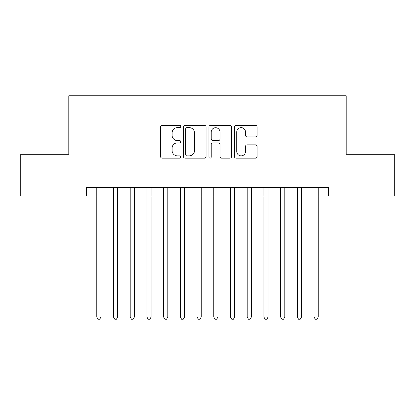 <?xml version="1.0" encoding="UTF-8"?>
<svg xmlns="http://www.w3.org/2000/svg" width="415" height="415" viewBox="0 0 415 415"><rect width="100%" height="100%" fill="white"/><g stroke="black" fill="none" stroke-linecap="round" stroke-linejoin="round"><path stroke-width="0.62" d="M180.764 126.487A1.146 1.146 0 0 0 179.612 125.335L162.187 125.335A1.639 1.639 0 0 0 160.548 126.98L160.548 156.502A1.639 1.639 0 0 0 162.187 158.146L179.612 158.146A1.146 1.146 0 0 0 180.764 156.995A1.146 1.146 0 0 0 179.612 155.848L177.361 155.848A5.25 5.25 0 0 1 172.111 150.598L172.111 148.139A5.25 5.25 0 0 1 177.361 142.89L179.612 142.89A1.146 1.146 0 0 0 180.764 141.738A1.146 1.146 0 0 0 179.612 140.592L177.361 140.592A5.25 5.25 0 0 1 172.111 135.342L172.111 132.883A5.25 5.25 0 0 1 177.361 127.633L179.612 127.633A1.146 1.146 0 0 0 180.764 126.487M255.438 136.903A1.639 1.639 0 0 0 257.077 135.259L257.077 126.98A1.639 1.639 0 0 0 255.438 125.335L236.083 125.335A1.639 1.639 0 0 0 234.444 126.98L234.444 156.502A1.639 1.639 0 0 0 236.083 158.146L255.438 158.146A1.639 1.639 0 0 0 257.077 156.502L257.077 146.495A1.639 1.639 0 0 0 255.438 144.856L247.153 144.856A1.639 1.639 0 0 0 245.514 146.495L245.514 151.459A4.389 4.389 0 0 1 241.125 155.848A4.389 4.389 0 0 1 236.737 151.459L236.737 132.022A4.389 4.389 0 0 1 241.125 127.633A4.389 4.389 0 0 1 245.514 132.022L245.514 135.259A1.639 1.639 0 0 0 247.153 136.903L255.438 136.903M86.341 196.051L20.75 196.051L20.75 154.276L68.797 154.276L68.797 95.782L346.203 95.782L346.203 154.276L394.25 154.276L394.25 196.051L328.659 196.051L328.659 187.699L86.341 187.699L86.341 196.051L96.788 196.051M206.063 126.98A1.639 1.639 0 0 0 204.424 125.335L185.069 125.335A1.639 1.639 0 0 0 183.43 126.98L183.43 156.502A1.639 1.639 0 0 0 185.069 158.146L204.424 158.146A1.639 1.639 0 0 0 206.063 156.502L206.063 126.98M210.576 125.335L229.931 125.335A1.639 1.639 0 0 1 231.57 126.98L231.57 156.502A1.639 1.639 0 0 1 229.931 158.146L221.646 158.146A1.639 1.639 0 0 1 220.007 156.502L220.007 144.529A1.639 1.639 0 0 0 218.368 142.89L212.874 142.89A1.639 1.639 0 0 0 211.23 144.529L211.23 156.995A1.146 1.146 0 0 1 210.083 158.146A1.146 1.146 0 0 1 208.937 156.995L208.937 126.98A1.639 1.639 0 0 1 210.576 125.335M100.964 196.051L113.497 196.051M117.678 196.051L130.211 196.051M134.387 196.051L146.92 196.051M151.101 196.051L163.635 196.051M167.81 196.051L180.343 196.051M184.519 196.051L197.058 196.051M201.234 196.051L213.767 196.051M217.942 196.051L230.481 196.051M234.657 196.051L247.19 196.051M251.366 196.051L263.899 196.051M268.08 196.051L280.613 196.051M284.789 196.051L297.322 196.051M301.503 196.051L314.036 196.051M318.212 196.051L328.659 196.051M186.875 127.633A1.146 1.146 0 0 0 185.723 128.78L185.723 154.702A1.146 1.146 0 0 0 186.875 155.848L189.25 155.848A5.25 5.25 0 0 0 194.5 150.598L194.5 132.883A5.25 5.25 0 0 0 189.25 127.633L186.875 127.633M220.007 132.105A4.389 4.389 0 0 0 215.618 127.716A4.389 4.389 0 0 0 211.23 132.105L211.23 138.952A1.639 1.639 0 0 0 212.874 140.592L218.368 140.592A1.639 1.639 0 0 0 220.007 138.952L220.007 132.105M100.964 187.699L100.964 317.044L96.788 317.044L96.788 187.699M100.964 317.044L99.709 319.218L98.039 319.218L96.788 317.044M117.678 187.699L117.678 317.044L113.497 317.044L113.497 187.699M117.678 317.044L116.423 319.218L114.753 319.218L113.497 317.044M134.387 187.699L134.387 317.044L130.211 317.044L130.211 187.699M134.387 317.044L133.132 319.218L131.462 319.218L130.211 317.044M151.101 187.699L151.101 317.044L146.92 317.044L146.92 187.699M151.101 317.044L149.846 319.218L148.176 319.218L146.92 317.044M167.81 187.699L167.81 317.044L163.635 317.044L163.635 187.699M167.81 317.044L166.555 319.218L164.885 319.218L163.635 317.044M184.519 187.699L184.519 317.044L180.343 317.044L180.343 187.699M184.519 317.044L183.269 319.218L181.599 319.218L180.343 317.044M201.234 187.699L201.234 317.044L197.058 317.044L197.058 187.699M201.234 317.044L199.978 319.218L198.308 319.218L197.058 317.044M217.942 187.699L217.942 317.044L213.767 317.044L213.767 187.699M217.942 317.044L216.692 319.218L215.022 319.218L213.767 317.044M234.657 187.699L234.657 317.044L230.481 317.044L230.481 187.699M234.657 317.044L233.401 319.218L231.731 319.218L230.481 317.044M251.366 187.699L251.366 317.044L247.19 317.044L247.19 187.699M251.366 317.044L250.115 319.218L248.445 319.218L247.19 317.044M268.08 187.699L268.08 317.044L263.899 317.044L263.899 187.699M268.08 317.044L266.824 319.218L265.154 319.218L263.899 317.044M284.789 187.699L284.789 317.044L280.613 317.044L280.613 187.699M284.789 317.044L283.538 319.218L281.868 319.218L280.613 317.044M301.503 187.699L301.503 317.044L297.322 317.044L297.322 187.699M301.503 317.044L300.247 319.218L298.577 319.218L297.322 317.044M318.212 187.699L318.212 317.044L314.036 317.044L314.036 187.699M318.212 317.044L316.961 319.218L315.291 319.218L314.036 317.044"/></g></svg>
